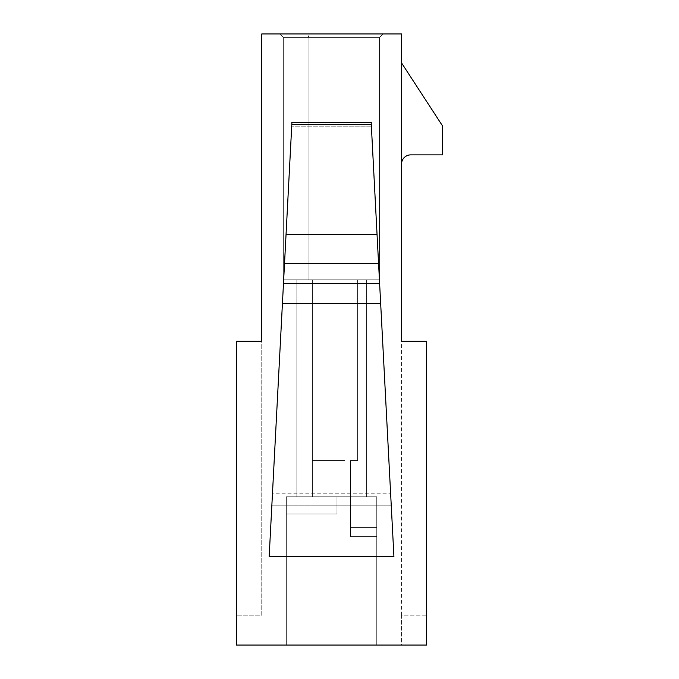 <?xml version="1.0" encoding="UTF-8"?>
<svg xmlns="http://www.w3.org/2000/svg" width="679" height="679" viewBox="0 0 679 679"><rect width="100%" height="100%" fill="white"/><g stroke="black" fill="none" stroke-linecap="round" stroke-linejoin="round"><path stroke-width="0.51" stroke-dasharray="3.4 2.55" d="M336.971 513.969L336.971 496.799L286.343 496.799L286.343 513.969L336.971 513.969L286.343 513.969L286.343 496.799L312.382 496.799L296.833 496.799L312.382 496.799L312.382 279.833L366.618 279.833L296.833 279.833L312.382 279.833L296.833 279.833L312.382 279.833L296.833 279.833L312.382 279.833L296.833 279.833L312.382 279.833L296.833 279.833L312.382 279.833L312.382 496.799L312.382 279.833L312.382 496.799L286.343 496.799L286.343 513.969L336.971 513.969L336.971 496.799L336.971 513.969L286.343 513.969L286.343 496.799L312.382 496.799L296.833 496.799L312.382 496.799L312.382 279.833L312.382 460.634L344.924 460.634L344.924 279.833L344.924 496.799L312.382 496.799L312.382 279.833L312.382 496.799L286.343 496.799L286.343 513.969L336.971 513.969L336.971 496.799L296.833 496.799L312.382 496.799L312.382 279.833L312.382 496.799L312.382 279.833L312.382 460.634L344.924 460.634L344.924 496.799L376.743 496.799L336.971 496.799L336.971 513.969L286.343 513.969L286.343 496.799L312.382 496.799L286.343 496.799L286.343 513.969L336.971 513.969L336.971 496.799L296.833 496.799L312.382 496.799L312.382 279.833L312.382 496.799L312.382 279.833L312.382 496.799L286.343 496.799L312.382 496.799L296.833 496.799L312.382 496.799L312.382 279.833L312.382 460.634L344.924 460.634L344.924 279.833L344.924 496.799L312.382 496.799L312.382 279.833L312.382 496.799L336.971 496.799L336.971 513.969L286.343 513.969L286.343 496.799L286.343 513.969L336.971 513.969L336.971 496.799L312.382 496.799L336.971 496.799L336.971 513.969L286.343 513.969L286.343 496.799L312.382 496.799L312.382 460.634L344.924 460.634L344.924 496.799L376.743 496.799L312.382 496.799L336.971 496.799L336.971 513.969L336.971 496.799L376.743 496.799L336.971 496.799L376.743 496.799L336.971 496.799L376.743 496.799L336.971 496.799L376.743 496.799L366.618 496.799L376.743 496.799L376.743 645.05L286.343 645.05L376.743 645.05L286.343 645.05L376.743 645.05L286.343 645.05L376.743 645.05L286.343 645.05L376.743 645.05L286.343 645.05L376.743 645.05L376.743 496.799L366.618 496.799L376.743 496.799L376.743 645.05L376.743 496.799L366.618 496.799L376.743 496.799L376.743 645.05L376.743 496.799L366.618 496.799L366.618 279.833L366.618 496.799L366.618 279.833L366.618 496.799L336.971 496.799L376.743 496.799L376.743 645.05L376.743 496.799L366.618 496.799L366.618 279.833L366.618 496.799L366.618 279.833L366.618 496.799L344.924 496.799L366.618 496.799L366.618 279.833L366.618 496.799L366.618 279.833L366.618 496.799L344.924 496.799L344.924 279.833L344.924 496.799L336.971 496.799L366.618 496.799L366.618 279.833L366.618 496.799L366.618 279.833L366.618 496.799L344.924 496.799L344.924 279.833L344.924 496.799L366.618 496.799L366.618 279.833L366.618 496.799L366.618 279.833L366.618 496.799L344.924 496.799L344.924 279.833L344.924 496.799L344.924 279.833L344.924 496.799L336.971 496.799L336.971 513.969L336.971 496.799L344.924 496.799L344.924 279.833L344.924 460.634L312.382 460.634L312.382 496.799L312.382 460.634L344.924 460.634L312.382 460.634L344.924 460.634L344.924 496.799L344.924 279.833L344.924 460.634L312.382 460.634L344.924 460.634L312.382 460.634L344.924 460.634L344.924 496.799L336.971 496.799L336.971 513.969L336.971 496.799L336.971 513.969L336.971 496.799L344.924 496.799L344.924 279.833L344.924 460.634L312.382 460.634L344.924 460.634L312.382 460.634L344.924 460.634L344.924 496.799L344.924 279.833L344.924 460.634L312.382 460.634L344.924 460.634L344.924 496.799L336.971 496.799L336.971 513.969M357.578 460.634L357.578 279.833L357.578 460.634L357.578 279.833L357.578 460.634L357.578 279.833L357.578 460.634L357.578 279.833L357.578 460.634L357.578 279.833L357.578 460.634L350.415 460.634L350.415 536.571L350.415 527.532L350.415 536.571L376.743 536.571L376.743 496.799L376.743 645.05L376.743 496.799L376.743 536.571L350.415 536.571L350.415 527.532L350.415 536.571L376.743 536.571L376.743 496.799L376.743 536.571L350.415 536.571L350.415 527.532L350.415 536.571L376.743 536.571L376.743 496.799L376.743 536.571L350.415 536.571L350.415 527.532L350.415 536.571L376.743 536.571L376.743 496.799L376.743 536.571L350.415 536.571L350.415 527.532L376.743 527.532L376.743 496.799L376.743 536.571L376.743 527.532L350.415 527.532L376.743 527.532L350.415 527.532L376.743 527.532L350.415 527.532L376.743 527.532L350.415 527.532L376.743 527.532L350.415 527.532L350.415 460.634L357.578 460.634L350.415 460.634L350.415 527.532L350.415 460.634L357.578 460.634L350.415 460.634L350.415 527.532L350.415 460.634L357.578 460.634L350.415 460.634L350.415 527.532L350.415 460.634L357.578 460.634L350.415 460.634L350.415 527.532L350.415 460.634L357.578 460.634M401.518 645.05L426.641 645.05L426.641 615.182L426.641 645.05L401.518 645.05L401.518 615.182L426.641 615.182L426.641 341.308L426.641 645.05L236.445 645.05L236.445 341.308L236.445 615.182L236.445 341.308L261.755 341.308L261.755 33.95L401.518 33.95L401.518 341.308L426.641 341.308L426.641 615.182L401.518 615.182L401.518 645.05M383.075 33.95L280.02 33.95L383.075 33.95L280.02 33.95L383.075 33.95L280.02 33.95L383.075 33.95L280.02 33.95L383.075 33.95L280.02 33.95L383.075 33.95L379.459 37.566L308.945 37.566L308.945 279.833L379.459 279.833L379.459 37.566L283.635 37.566L379.459 37.566L283.635 37.566L379.459 37.566L283.635 37.566L283.635 279.833L283.635 37.566L379.459 37.566L283.635 37.566L283.635 279.833L283.635 37.566L379.459 37.566L383.075 33.95M377.057 234.637L393.922 556.457L390.603 493.183L393.922 556.457L269.173 556.457L272.483 493.183L269.173 556.457L393.922 556.457L269.173 556.457L282.439 303.343L380.656 303.343L282.439 303.343L283.474 283.449L379.612 283.449L283.474 283.449L284.518 263.562L378.568 263.562L284.518 263.562L286.037 234.637L377.057 234.637L371.184 122.543L391.265 505.838L371.184 122.543M401.518 341.308L426.641 341.308L401.518 341.308L401.518 615.182L426.641 615.182L401.518 615.182L401.518 341.308M401.518 164.123L401.518 62.875L442.555 125.946L442.555 154.871L410.77 154.871A9.251 9.251 0 0 0 401.518 164.123L401.518 62.875M261.755 341.308L236.445 341.308L261.755 341.308L261.755 615.182L236.445 615.182L261.755 615.182L261.755 341.308M291.911 122.543L286.037 234.637M380.656 303.343L282.439 303.343M379.612 283.449L283.474 283.449M378.568 263.562L284.518 263.562M390.603 493.183L391.265 505.838L390.603 493.183L272.483 493.183L271.821 505.838L272.483 493.183L390.603 493.183M308.945 279.833L379.459 279.833L379.459 37.566L379.459 279.833L283.635 279.833L308.945 279.833L308.945 37.566L379.459 37.566L379.459 279.833L283.635 279.833L283.635 37.566L280.02 33.95L283.635 37.566L280.02 33.95L283.635 37.566L280.02 33.95L283.635 37.566L280.02 33.95L283.635 37.566L280.02 33.95L283.635 37.566L283.635 279.833L379.459 279.833L379.459 37.566L379.459 279.833L283.635 279.833L283.635 37.566L283.635 279.833L379.459 279.833L379.459 37.566L379.459 279.833L283.635 279.833L379.459 279.833L379.459 37.566L379.459 279.833L308.945 279.833L308.945 37.566L283.635 37.566L283.635 279.833L283.635 37.566L308.945 37.566L307.451 33.95M296.833 496.799L296.833 279.833L296.833 496.799M286.343 513.969L286.343 645.05L286.343 513.969M344.924 460.634L312.382 460.634L344.924 460.634M376.743 536.571L350.415 536.571L376.743 536.571M371.277 124.384L291.817 124.384M371.371 126.158L291.724 126.158L371.371 126.158M371.311 122.543L291.775 122.543M391.265 505.838L271.821 505.838L391.265 505.838"/><path stroke-width="1.02" d="M426.641 645.05L236.445 645.05L236.445 341.308L261.755 341.308L261.755 33.95L401.518 33.95L401.518 341.308L426.641 341.308L426.641 645.05M401.518 62.875L442.555 125.946L442.555 154.871L410.77 154.871A9.251 9.251 0 0 0 401.518 164.123M371.184 122.543L393.922 556.457L269.173 556.457L291.911 122.543M380.656 303.343L282.439 303.343M379.612 283.449L283.474 283.449M378.568 263.562L284.518 263.562M377.057 234.637L286.037 234.637M371.277 124.384L291.817 124.384M371.311 122.543L291.775 122.543"/></g></svg>
